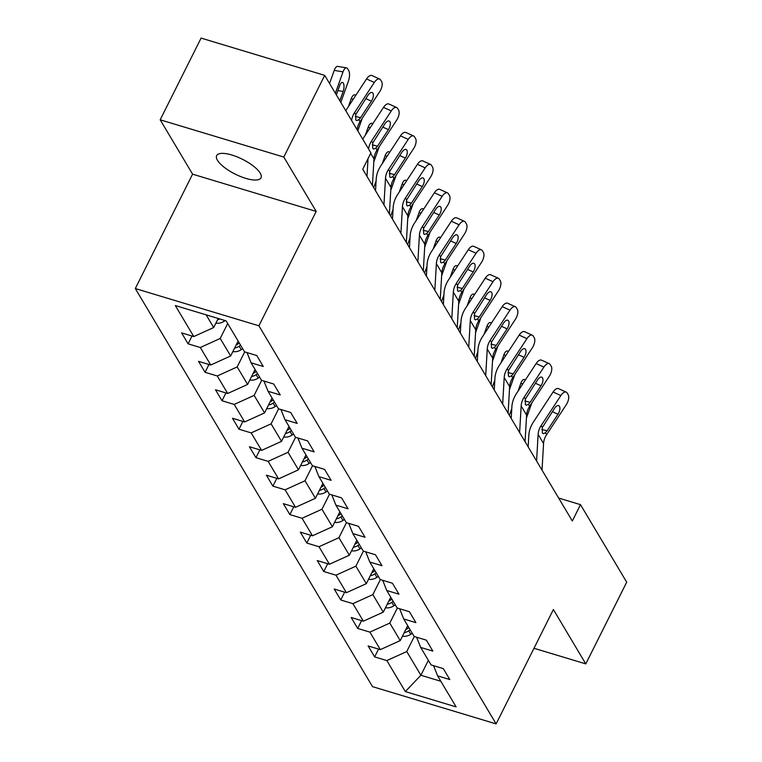 <?xml version="1.0" encoding="UTF-8"?>
<svg xmlns="http://www.w3.org/2000/svg" width="762" height="762" viewBox="0 0 762 762"><rect width="100%" height="100%" fill="white"/><g stroke="black" fill="none" stroke-linecap="round" stroke-linejoin="round"><path stroke-width="1.14" d="M260.223 173.155A24.803 8.258 -153.4 0 0 237.163 156.896A24.803 8.258 -153.4 0 0 216.656 155.6A24.803 8.258 -153.4 0 0 217.456 160.268A24.803 8.258 -153.4 0 0 240.516 176.517A24.803 8.258 -153.4 0 0 261.023 177.813A24.803 8.258 -153.4 0 0 260.223 173.155M135.303 288.55L372.504 686.638L496.119 723.9L258.918 325.803L135.303 288.55L192.576 174.165L316.192 211.426L283.797 157.058L160.182 119.796L192.576 174.165M160.182 119.796L201.092 38.1L324.707 75.362L283.797 157.058M433.559 665.683L437.636 675.884L449.828 679.561L443.303 668.617L431.111 664.94L420.672 647.424L432.873 651.1L426.349 640.156L414.157 636.48L403.717 618.963L415.909 622.64L409.385 611.696L397.192 608.019L386.753 590.502L398.955 594.179L392.43 583.235L380.238 579.558L369.799 562.042L381.991 565.718L375.476 554.774L363.274 551.097L352.844 533.581L365.036 537.258L358.511 526.313L346.319 522.637L335.88 505.12L348.082 508.797L341.557 497.853L329.355 494.176L318.926 476.66L331.118 480.336L324.593 469.382L312.401 465.715L301.962 448.199L314.163 451.876L307.638 440.922L295.446 437.255L285.007 419.738L297.199 423.415L290.684 412.461L278.482 408.784L268.053 391.277L280.245 394.954L273.72 384L261.528 380.324L251.089 362.817L263.281 366.484L256.765 355.54L244.564 351.863L226.085 320.85L175.308 305.543L193.786 336.556L181.585 332.88L188.109 343.833L192.014 336.023M437.636 675.884L456.114 706.898L405.327 691.591L386.848 660.578L374.656 656.901L378.562 649.1M188.109 343.833L200.311 347.51L210.741 365.017L198.549 361.34L205.073 372.294L217.265 375.971L227.705 393.478L215.503 389.801L222.028 400.755L234.22 404.432L244.659 421.938L232.467 418.271L238.982 429.216L251.184 432.892L261.614 450.409L249.422 446.732L255.946 457.676L268.138 461.353L278.578 478.869L266.386 475.193L272.901 486.137L285.102 489.814L295.532 507.33L283.34 503.653L289.865 514.598L302.057 518.274L312.496 535.791L300.295 532.114L306.819 543.058L319.011 546.735L329.451 564.251L317.259 560.575L323.783 571.519L335.975 575.196L346.405 592.712L334.213 589.036L340.738 599.98L352.93 603.656L363.369 621.173L351.177 617.496L357.692 628.44L369.894 632.117L380.324 649.634L368.132 645.957L374.656 656.901M324.707 75.362L370.913 152.895L362.731 169.24L572.319 520.989L580.501 504.654L558.66 498.072M407.708 625.669L400.24 640.585L389.801 623.078L397.326 608.057M416.604 637.222L420.672 647.424M380.324 649.634L400.24 640.585M369.894 632.117L389.801 623.078M390.754 597.208L383.276 612.124L372.847 594.617L380.362 579.596M399.65 608.752L403.717 618.963M363.369 621.173L383.276 612.124M352.93 603.656L372.847 594.617M373.79 568.747L366.322 583.663L355.883 566.156L363.407 551.136M382.686 580.292L386.753 590.502M346.405 592.712L366.322 583.663M335.975 575.196L355.883 566.156M356.835 540.287L349.358 555.203L338.928 537.686L346.443 522.675M365.731 551.831L369.799 562.042M329.451 564.251L349.358 555.203M319.011 546.735L338.928 537.686M339.871 511.826L332.403 526.742L321.964 509.226L329.489 494.214M348.767 523.37L352.844 533.581M312.496 535.791L332.403 526.742M302.057 518.274L321.964 509.226M322.917 483.356L315.449 498.281L305.01 480.765L312.525 465.753M331.813 494.909L335.88 505.12M295.532 507.33L315.449 498.281M285.102 489.814L305.01 480.765M305.962 454.895L298.485 469.821L288.046 452.304L295.57 437.293M314.858 466.449L318.926 476.66M278.578 478.869L298.485 469.821M268.138 461.353L288.046 452.304M288.998 426.434L281.53 441.36L271.091 423.843L278.616 408.832M297.894 437.988L301.962 448.199M261.614 450.409L281.53 441.36M251.184 432.892L271.091 423.843M272.044 397.974L264.566 412.899L254.137 395.383L261.652 380.362M280.94 409.527L285.007 419.738M244.659 421.938L264.566 412.899M234.22 404.432L254.137 395.383M255.08 369.513L247.612 384.439L237.173 366.922L244.697 351.901M263.976 381.067L268.053 391.277M227.705 393.478L247.612 384.439M217.265 375.971L237.173 366.922M238.125 341.052L230.648 355.978L220.218 338.461L227.686 323.536M247.021 352.606L251.089 362.817M210.741 365.017L230.648 355.978M200.311 347.51L220.218 338.461M218.218 318.478L213.693 327.517L206.14 314.839M193.786 336.556L213.693 327.517M533.991 648.272L585.788 663.893L626.697 582.187L580.501 504.654M585.788 663.893L553.393 609.524L496.119 723.9M316.192 211.426L258.918 325.803M428.368 660.33L420.891 675.256L440.836 681.266M414.28 636.518L406.756 651.539L420.891 675.256L405.327 691.591M386.848 660.578L406.756 651.539M205.073 372.294L208.978 364.484M222.028 400.755L225.933 392.954M238.982 429.216L242.897 421.415M255.946 457.676L259.852 449.875M272.901 486.137L276.816 478.336M289.865 514.598L293.77 506.797M306.819 543.058L310.725 535.257M323.783 571.519L327.689 563.718M340.738 599.98L344.643 592.179M357.692 628.44L361.607 620.639M351.644 120.558A19.383 16.212 149.2 0 1 354.606 112.538L374.313 82.467L366.541 78.943A7.753 3.667 -65.6 0 1 371.913 75.533L379.695 79.058A7.753 3.667 114.4 0 0 374.313 82.467M345.786 110.738A29.07 24.317 149.2 0 1 346.834 109.023L366.541 78.943M357.083 129.683A19.383 16.212 149.2 0 1 360.045 121.663L379.752 91.592A7.753 3.667 114.4 0 0 381.667 81.705L380.581 79.886A7.753 3.667 114.4 0 0 379.695 79.058M355.311 116.405L360.578 117.71L358.873 119.701L356.654 120.634L355.787 119.91L355.778 114.51L367.941 95.326A6.201 2.934 -65.6 0 1 372.247 92.593A6.201 2.934 -65.6 0 1 372.951 93.259A6.201 2.934 -65.6 0 1 371.418 101.165L365.789 98.612M360.578 117.71L371.418 101.165M215.894 323.117A10.268 8.592 -30.8 0 0 224.266 321.193L225.181 320.573M340.814 102.384L348.463 80.982A7.753 3.019 99.5 0 0 348.701 70.59L347.615 68.77A7.753 3.019 99.5 0 0 346.481 67.866A7.753 3.019 99.5 0 0 343.033 71.857L334.232 70.38A7.753 3.019 -80.5 0 1 337.68 66.389L346.481 67.866M335.375 93.259L343.033 71.857M329.546 83.477L334.232 70.38M339.833 100.736L343.148 91.469A6.201 2.419 -80.5 0 0 343.338 83.153A6.201 2.419 -80.5 0 0 342.433 82.429A6.201 2.419 -80.5 0 0 339.671 85.63L336.356 94.898M217.646 319.621A10.268 8.592 -30.8 0 0 219.866 318.973M366.998 176.403L368.027 158.667M368.598 149.028A19.383 16.212 149.2 0 1 371.561 140.999L391.277 110.928L383.505 107.404A7.753 3.667 -65.6 0 1 388.877 103.994L396.65 107.518A7.753 3.667 114.4 0 0 391.277 110.928M362.75 139.198A29.07 24.317 149.2 0 1 363.788 137.484L383.505 107.404M372.437 185.528L373.971 158.934A19.383 16.212 149.2 0 1 377 150.124L396.716 120.053A7.753 3.667 114.4 0 0 398.621 110.166L397.535 108.347A7.753 3.667 114.4 0 0 396.65 107.518M372.266 144.866L377.542 146.171L375.828 148.161L373.609 149.095L372.742 148.38L372.732 142.97L384.905 123.787A6.201 2.934 -65.6 0 1 389.201 121.063A6.201 2.934 -65.6 0 1 389.906 121.72A6.201 2.934 -65.6 0 1 388.382 129.626L382.753 127.073M377.542 146.171L388.382 129.626M383.953 204.864L385.496 178.279A19.383 16.212 149.2 0 1 388.525 169.459L408.232 139.389L400.46 135.865A7.753 3.667 -65.6 0 1 405.832 132.455L413.604 135.979A7.753 3.667 114.4 0 0 408.232 139.389M375.533 190.738L376.209 179.156A29.07 24.317 149.2 0 1 380.752 165.945L400.46 135.865M389.392 213.989L390.935 187.395A19.383 16.212 149.2 0 1 393.954 178.584L413.671 148.514A7.753 3.667 114.4 0 0 415.585 138.627L414.49 136.808A7.753 3.667 114.4 0 0 413.604 135.979M389.23 173.326L394.497 174.631L392.782 176.622L390.573 177.556L389.706 176.841L389.696 171.431L401.86 152.248A6.201 2.934 -65.6 0 1 406.156 149.523A6.201 2.934 -65.6 0 1 406.87 150.181A6.201 2.934 -65.6 0 1 405.336 158.086L399.707 155.534M394.497 174.631L405.336 158.086M232.858 351.577A10.268 8.592 -30.8 0 0 241.23 349.653L242.668 348.682M357.769 130.845L362.264 118.272M348.415 106.613L351.187 98.841A7.753 3.019 -80.5 0 1 354.644 94.85L355.978 95.069M234.601 348.082A10.268 8.592 -30.8 0 0 239.163 346.186L240.601 345.215M358.369 124.787L357.673 126.749M239.297 343.024L237.858 344.005A10.268 8.592 149.2 0 1 236.163 344.967M249.812 380.038A10.268 8.592 -30.8 0 0 258.185 378.114L259.623 377.142M373.799 161.896L379.228 146.733M365.369 135.074L368.151 127.302A7.753 3.019 -80.5 0 1 371.599 123.311L372.932 123.53M251.565 376.542A10.268 8.592 -30.8 0 0 256.118 374.656L257.556 373.675M375.333 153.248L374.628 155.21M256.261 371.485L254.813 372.466A10.268 8.592 149.2 0 1 253.127 373.428M400.917 233.324L402.45 206.74A19.383 16.212 149.2 0 1 405.479 197.93L425.196 167.85L417.424 164.325A7.753 3.667 -65.6 0 1 422.796 160.915L430.568 164.44A7.753 3.667 114.4 0 0 425.196 167.85M392.497 219.199L393.163 207.626A29.07 24.317 149.2 0 1 397.707 194.405L417.424 164.325M406.346 242.449L407.889 215.856A19.383 16.212 149.2 0 1 410.918 207.045L430.625 176.975A7.753 3.667 114.4 0 0 432.54 167.088L431.454 165.268A7.753 3.667 114.4 0 0 430.568 164.44M406.184 201.787L411.451 203.092L409.746 205.083L407.527 206.016L406.66 205.302L406.651 199.892L418.814 180.708A6.201 2.934 -65.6 0 1 423.12 177.984A6.201 2.934 -65.6 0 1 423.824 178.641A6.201 2.934 -65.6 0 1 422.3 186.547L416.662 183.994M411.451 203.092L422.3 186.547M417.871 261.785L419.414 235.201A19.383 16.212 149.2 0 1 422.443 226.39L442.151 196.31L434.378 192.786A7.753 3.667 -65.6 0 1 439.75 189.376L447.523 192.9A7.753 3.667 114.4 0 0 442.151 196.31M409.451 247.66L410.127 236.087A29.07 24.317 149.2 0 1 414.661 222.866L434.378 192.786M423.31 270.91L424.844 244.316A19.383 16.212 149.2 0 1 427.873 235.506L447.589 205.435A7.753 3.667 114.4 0 0 449.494 195.558L448.408 193.729A7.753 3.667 114.4 0 0 447.523 192.9M423.148 230.248L428.415 231.553L426.701 233.543L424.491 234.477L423.624 233.763L423.605 228.352L435.778 209.169A6.201 2.934 -65.6 0 1 440.074 206.445A6.201 2.934 -65.6 0 1 440.788 207.102A6.201 2.934 -65.6 0 1 439.255 215.008L433.626 212.455M428.415 231.553L439.255 215.008M434.835 290.246L436.369 263.662A19.383 16.212 149.2 0 1 439.398 254.851L459.115 224.771L451.333 221.256A7.753 3.667 -65.6 0 1 456.705 217.837L464.487 221.361A7.753 3.667 114.4 0 0 459.115 224.771M426.415 276.12L427.082 264.547A29.07 24.317 149.2 0 1 431.625 251.327L451.333 221.256M440.265 299.371L441.808 272.786A19.383 16.212 149.2 0 1 444.837 263.966L464.544 233.896A7.753 3.667 114.4 0 0 466.458 224.018L465.372 222.19A7.753 3.667 114.4 0 0 464.487 221.361M440.103 258.709L445.37 260.013L443.665 262.004L441.446 262.938L440.579 262.223L440.569 256.813L452.733 237.63A6.201 2.934 -65.6 0 1 457.038 234.906A6.201 2.934 -65.6 0 1 457.743 235.563A6.201 2.934 -65.6 0 1 456.219 243.469L450.58 240.916M445.37 260.013L456.219 243.469M266.776 408.499A10.268 8.592 -30.8 0 0 275.149 406.584L276.587 405.603M390.763 190.357L396.183 175.193M373.704 187.652L376.104 180.937M382.324 163.535L385.105 155.772A7.753 3.019 -80.5 0 1 388.563 151.771L389.887 151.99M268.519 405.003A10.268 8.592 -30.8 0 0 273.082 403.117L274.52 402.136M392.287 181.708L391.582 183.671M273.215 399.945L271.777 400.926A10.268 8.592 149.2 0 1 270.081 401.888M283.731 436.959A10.268 8.592 -30.8 0 0 292.103 435.045L293.541 434.064M407.718 218.818L413.137 203.654M390.658 216.113L393.059 209.398M399.288 191.995L402.06 184.233A7.753 3.019 -80.5 0 1 405.517 180.232L406.851 180.451M285.483 433.464A10.268 8.592 -30.8 0 0 290.036 431.578L291.475 430.597M409.242 210.169L408.546 212.131M290.17 428.406L288.731 429.387A10.268 8.592 149.2 0 1 287.045 430.349M300.695 465.42A10.268 8.592 -30.8 0 0 309.058 463.506L310.505 462.524M424.672 247.279L430.101 232.115M407.622 244.573L410.023 237.858M416.243 220.456L419.024 212.693A7.753 3.019 -80.5 0 1 422.481 208.693L423.805 208.921M302.438 461.924A10.268 8.592 -30.8 0 0 307 460.038L308.439 459.057M426.206 238.63L425.501 240.592M307.134 456.867L305.695 457.848A10.268 8.592 149.2 0 1 304 458.81M317.649 493.881A10.268 8.592 -30.8 0 0 326.022 491.966L327.46 490.985M441.636 275.739L447.056 260.575M424.577 273.034L426.977 266.319M433.207 248.917L435.978 241.154A7.753 3.019 -80.5 0 1 439.436 237.153L440.769 237.382M319.402 490.385A10.268 8.592 -30.8 0 0 323.955 488.499L325.393 487.518M443.16 267.091L442.465 269.053M324.088 485.327L322.65 486.308A10.268 8.592 149.2 0 1 320.954 487.27M334.604 522.341A10.268 8.592 -30.8 0 0 342.976 520.427L344.414 519.446M458.591 304.2L464.02 289.036M441.531 301.495L443.941 294.78M450.161 277.378L452.942 269.615A7.753 3.019 -80.5 0 1 456.39 265.614L457.724 265.843M336.356 518.855A10.268 8.592 -30.8 0 0 340.909 516.96L342.357 515.979M460.124 295.551L459.419 297.513M341.052 513.788L339.604 514.769A10.268 8.592 149.2 0 1 337.918 515.731M351.568 550.802A10.268 8.592 -30.8 0 0 359.94 548.888L361.378 547.907M475.555 332.661L480.974 317.497M458.495 329.956L460.896 323.24M467.125 305.838L469.897 298.075A7.753 3.019 -80.5 0 1 473.354 294.075L474.678 294.303M353.311 547.316A10.268 8.592 -30.8 0 0 357.873 545.421L359.312 544.439M477.079 324.012L476.374 325.974M358.007 542.249L356.568 543.23A10.268 8.592 149.2 0 1 354.873 544.192M368.522 579.263A10.268 8.592 -30.8 0 0 376.895 577.348L378.333 576.367M492.509 361.121L497.929 345.958M475.45 358.426L477.85 351.701M484.08 334.299L486.851 326.536A7.753 3.019 -80.5 0 1 490.309 322.536L491.642 322.764M370.275 575.777A10.268 8.592 -30.8 0 0 374.828 573.881L376.266 572.9M494.033 352.473L493.338 354.435M374.961 570.709L373.523 571.691A10.268 8.592 149.2 0 1 371.837 572.653M385.486 607.724A10.268 8.592 -30.8 0 0 393.849 605.809L395.297 604.828M509.464 389.582L514.893 374.418M492.414 386.886L494.814 380.162M501.034 362.76L503.815 354.997A7.753 3.019 -80.5 0 1 507.273 350.996L508.597 351.225M387.229 604.237A10.268 8.592 -30.8 0 0 391.792 602.342L393.23 601.361M510.997 380.933L510.292 382.895M391.925 599.17L390.487 600.151A10.268 8.592 149.2 0 1 388.791 601.123M402.441 636.184A10.268 8.592 -30.8 0 0 410.813 634.27L412.252 633.289M526.428 418.043L531.847 402.879M509.368 415.347L511.769 408.623M517.998 391.22L520.77 383.457A7.753 3.019 -80.5 0 1 524.227 379.457L525.561 379.686M404.193 632.698A10.268 8.592 -30.8 0 0 408.746 630.803L410.185 629.822M527.952 409.394L527.256 411.356M408.88 627.631L407.441 628.612A10.268 8.592 149.2 0 1 405.746 629.583M451.79 318.707L453.333 292.122A19.383 16.212 149.2 0 1 456.352 283.312L476.069 253.232L468.297 249.717A7.753 3.667 -65.6 0 1 473.669 246.297L481.441 249.822A7.753 3.667 114.4 0 0 476.069 253.232M443.37 304.581L444.036 293.008A29.07 24.317 149.2 0 1 448.58 279.787L468.297 249.717M457.229 327.831L458.762 301.247A19.383 16.212 149.2 0 1 461.791 292.427L481.508 262.357A7.753 3.667 114.4 0 0 483.413 252.479L482.327 250.65A7.753 3.667 114.4 0 0 481.441 249.822M457.057 287.169L462.334 288.474L460.619 290.465L458.41 291.398L457.533 290.684L457.524 285.274L469.697 266.09A6.201 2.934 -65.6 0 1 473.993 263.366A6.201 2.934 -65.6 0 1 474.697 264.023A6.201 2.934 -65.6 0 1 473.173 271.929L467.544 269.377M462.334 288.474L473.173 271.929M468.744 347.167L470.287 320.583A19.383 16.212 149.2 0 1 473.316 311.772L493.024 281.692L485.251 278.178A7.753 3.667 -65.6 0 1 490.623 274.758L498.396 278.282A7.753 3.667 114.4 0 0 493.024 281.692M460.334 333.042L461 321.469A29.07 24.317 149.2 0 1 465.544 308.248L485.251 278.178M474.183 356.292L475.726 329.708A19.383 16.212 149.2 0 1 478.746 320.897L498.462 290.817A7.753 3.667 114.4 0 0 500.377 280.94L499.281 279.111A7.753 3.667 114.4 0 0 498.396 278.282M474.021 315.63L479.288 316.935L477.583 318.926L475.364 319.859L474.497 319.145L474.488 313.734L486.651 294.551A6.201 2.934 -65.6 0 1 490.947 291.827A6.201 2.934 -65.6 0 1 491.661 292.494A6.201 2.934 -65.6 0 1 490.128 300.39L484.499 297.837M479.288 316.935L490.128 300.39M485.708 375.628L487.242 349.044A19.383 16.212 149.2 0 1 490.271 340.233L509.988 310.153L502.215 306.638A7.753 3.667 -65.6 0 1 507.587 303.219L515.36 306.743A7.753 3.667 114.4 0 0 509.988 310.153M477.288 361.502L477.955 349.929A29.07 24.317 149.2 0 1 482.498 336.709L502.215 306.638M491.138 384.753L492.681 358.169A19.383 16.212 149.2 0 1 495.71 349.358L515.417 319.278A7.753 3.667 114.4 0 0 517.331 309.401L516.245 307.572A7.753 3.667 114.4 0 0 515.36 306.743M490.976 344.091L496.243 345.396L494.538 347.386L492.319 348.32L491.452 347.605L491.442 342.195L503.615 323.021A6.201 2.934 -65.6 0 1 507.911 320.288A6.201 2.934 -65.6 0 1 508.616 320.954A6.201 2.934 -65.6 0 1 507.092 328.851L501.453 326.307M496.243 345.396L507.092 328.851M502.663 404.098L504.206 377.504A19.383 16.212 149.2 0 1 507.235 368.694L526.942 338.623L519.17 335.099A7.753 3.667 -65.6 0 1 524.542 331.689L532.314 335.204A7.753 3.667 114.4 0 0 526.942 338.623M494.243 389.963L494.919 378.39A29.07 24.317 149.2 0 1 499.453 365.169L519.17 335.099M508.102 413.214L509.635 386.629A19.383 16.212 149.2 0 1 512.664 377.819L532.381 347.739A7.753 3.667 114.4 0 0 534.286 337.861L533.2 336.032A7.753 3.667 114.4 0 0 532.314 335.204M507.94 372.551L513.207 373.856L511.493 375.847L509.283 376.79L508.416 376.066L508.406 370.656L520.57 351.482A6.201 2.934 -65.6 0 1 524.866 348.748A6.201 2.934 -65.6 0 1 525.58 349.415A6.201 2.934 -65.6 0 1 524.046 357.321L518.417 354.768M513.207 373.856L524.046 357.321M519.627 432.559L521.16 405.965A19.383 16.212 149.2 0 1 524.189 397.154L543.906 367.084L536.124 363.56A7.753 3.667 -65.6 0 1 541.506 360.15L549.278 363.665A7.753 3.667 114.4 0 0 543.906 367.084M511.207 418.424L511.873 406.851A29.07 24.317 149.2 0 1 516.417 393.63L536.124 363.56M525.056 441.674L526.599 415.09A19.383 16.212 149.2 0 1 529.628 406.279L549.335 376.199A7.753 3.667 114.4 0 0 551.25 366.322L550.164 364.493A7.753 3.667 114.4 0 0 549.278 363.665M524.894 401.012L530.162 402.317L528.457 404.308L526.237 405.251L525.37 404.527L525.361 399.117L537.524 379.943A6.201 2.934 -65.6 0 1 541.83 377.209A6.201 2.934 -65.6 0 1 542.534 377.876A6.201 2.934 -65.6 0 1 541.01 385.782L535.372 383.229M530.162 402.317L541.01 385.782M536.581 461.02L538.124 434.426A19.383 16.212 149.2 0 1 541.144 425.615L560.861 395.545L553.088 392.02A7.753 3.667 -65.6 0 1 558.46 388.61L566.233 392.125A7.753 3.667 114.4 0 0 560.861 395.545M528.161 446.884L528.828 435.312A29.07 24.317 149.2 0 1 533.371 422.091L553.088 392.02M542.02 470.135L543.554 443.551A19.383 16.212 149.2 0 1 546.583 434.74L566.299 404.66A7.753 3.667 114.4 0 0 568.204 394.783L567.119 392.954A7.753 3.667 114.4 0 0 566.233 392.125M541.849 429.473L547.126 430.778L545.411 432.768L543.201 433.711L542.325 432.987L542.315 427.577L554.488 408.403A6.201 2.934 -65.6 0 1 558.784 405.67A6.201 2.934 -65.6 0 1 559.489 406.337A6.201 2.934 -65.6 0 1 557.965 414.242L552.336 411.69M547.126 430.778L557.965 414.242M355.778 114.51L354.606 112.538M360.045 121.663L358.873 119.701M223.618 320.107L224.266 321.193M343.148 91.469L337.899 90.583M372.732 142.97L371.561 140.999M377 150.124L375.828 148.161M373.971 158.934L370.665 153.391M389.696 171.431L388.525 169.459M393.954 178.584L392.782 176.622M390.935 187.395L385.496 178.279M353.273 99.193L351.187 98.841M239.163 346.186L241.23 349.653M237.201 342.9L237.858 344.005M370.227 127.654L368.151 127.302M256.118 374.656L258.185 378.114M254.156 371.361L254.813 372.466M406.651 199.892L405.479 197.93M410.918 207.045L409.746 205.083M407.889 215.856L402.45 206.74M423.605 228.352L422.443 226.39M427.873 235.506L426.701 233.543M424.844 244.316L419.414 235.201M440.569 256.813L439.398 254.851M444.837 263.966L443.665 262.004M441.808 272.786L436.369 263.662M387.191 156.115L385.105 155.772M273.082 403.117L275.149 406.584M271.12 399.821L271.777 400.926M404.146 184.575L402.06 184.233M290.036 431.578L292.103 435.045M288.074 428.282L288.731 429.387M421.11 213.036L419.024 212.693M307 460.038L309.058 463.506M305.038 456.743L305.695 457.848M438.064 241.497L435.978 241.154M323.955 488.499L326.022 491.966M321.993 485.203L322.65 486.308M455.019 269.958L452.942 269.615M340.909 516.96L342.976 520.427M338.947 513.664L339.604 514.769M471.983 298.418L469.897 298.075M357.873 545.421L359.94 548.888M355.911 542.125L356.568 543.23M488.937 326.888L486.851 326.536M374.828 573.881L376.895 577.348M372.866 570.586L373.523 571.691M505.901 355.349L503.815 354.997M391.792 602.342L393.849 605.809M389.83 599.046L390.487 600.151M522.856 383.81L520.77 383.457M408.746 630.803L410.813 634.27M406.784 627.517L407.441 628.612M457.524 285.274L456.352 283.312M461.791 292.427L460.619 290.465M458.762 301.247L453.333 292.122M474.488 313.734L473.316 311.772M478.746 320.897L477.583 318.926M475.726 329.708L470.287 320.583M491.442 342.195L490.271 340.233M495.71 349.358L494.538 347.386M492.681 358.169L487.242 349.044M508.406 370.656L507.235 368.694M512.664 377.819L511.493 375.847M509.635 386.629L504.206 377.504M525.361 399.117L524.189 397.154M529.628 406.279L528.457 404.308M526.599 415.09L521.16 405.965M542.315 427.577L541.144 425.615M546.583 434.74L545.411 432.768M543.554 443.551L538.124 434.426"/></g></svg>
